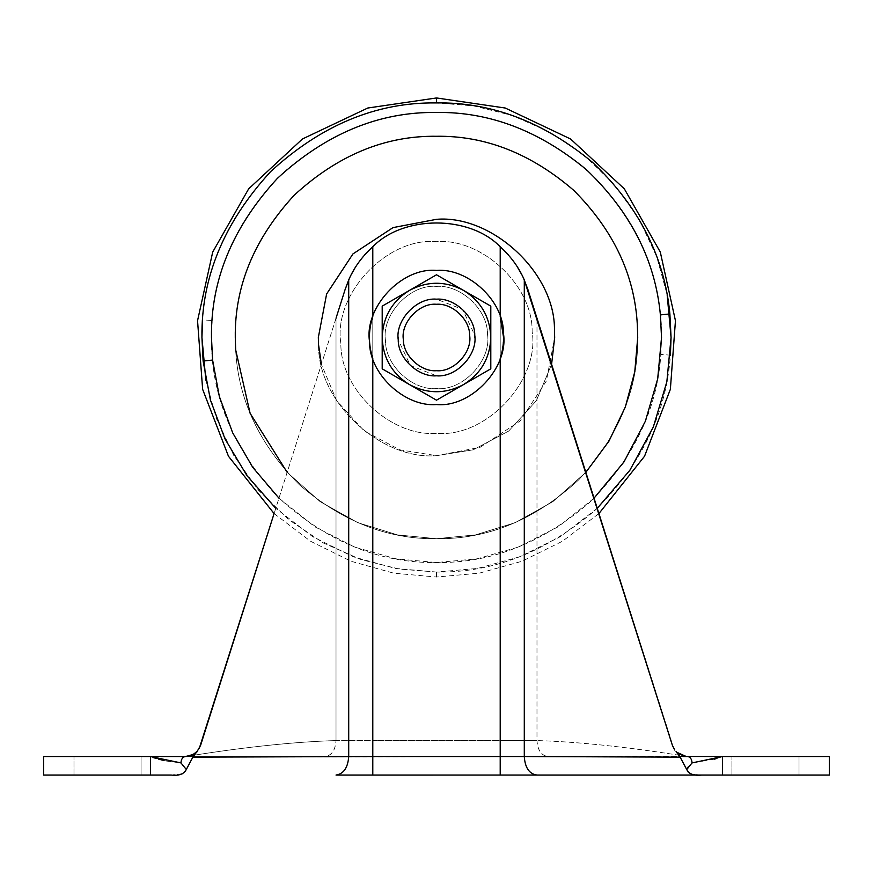 <?xml version="1.0" encoding="UTF-8"?>
<svg xmlns="http://www.w3.org/2000/svg" width="873" height="873" viewBox="0 0 873 873"><rect width="100%" height="100%" fill="white"/><g stroke="black" fill="none" stroke-linecap="round" stroke-linejoin="round"><path stroke-width="0.65" stroke-dasharray="4.37 3.27" d="M487.505 334.37C491.706 360.113 463.17 391.093 436.5 388.594C412.558 390.613 385.069 365.394 385.495 340.612L385.495 340.612C381.294 314.858 409.83 283.889 436.5 286.388C460.442 284.369 487.931 309.577 487.505 334.37C491.706 360.113 463.17 391.093 436.5 388.594C412.558 390.613 385.069 365.394 385.495 340.612C381.294 314.858 409.83 283.889 436.5 286.388C460.442 284.369 487.931 309.577 487.505 334.37L487.505 334.37C491.706 360.113 463.17 391.093 436.5 388.594C412.558 390.613 385.069 365.394 385.495 340.612C381.294 314.858 409.83 283.889 436.5 286.388C460.442 284.369 487.931 309.577 487.505 334.37C491.706 360.113 463.17 391.093 436.5 388.594C412.558 390.613 385.069 365.394 385.495 340.612L385.495 340.612C381.294 314.858 409.83 283.889 436.5 286.388C460.442 284.369 487.931 309.577 487.505 334.37L487.505 334.37M474.759 335.145C477.913 354.46 456.503 377.693 436.5 375.816C418.538 377.332 397.924 358.421 398.241 339.826C395.087 320.522 416.497 297.289 436.5 299.166C454.462 297.649 475.076 316.561 474.759 335.145L462.625 309.446L436.5 299.166C454.462 297.649 475.076 316.561 474.759 335.145C477.913 354.46 456.503 377.693 436.5 375.816C418.538 377.332 397.924 358.421 398.241 339.826L410.375 365.536L436.5 375.816C418.538 377.332 397.924 358.421 398.241 339.826C395.087 320.522 416.497 297.289 436.5 299.166C454.462 297.649 475.076 316.561 474.759 335.145C477.913 354.46 456.503 377.693 436.5 375.816C418.538 377.332 397.924 358.421 398.241 339.826C395.087 320.522 416.497 297.289 436.5 299.166C454.462 297.649 475.076 316.561 474.759 335.145C477.913 354.46 456.503 377.693 436.5 375.816C417.392 377.562 396.255 356.162 398.175 337.153C396.669 318.241 417.687 297.475 436.5 299.166C455.608 297.42 476.745 318.82 474.825 337.818C476.331 356.741 455.313 377.496 436.5 375.816C455.313 377.496 476.331 356.741 474.825 337.818C476.745 318.82 455.608 297.42 436.5 299.166C417.687 297.475 396.669 318.241 398.175 337.153C396.669 318.241 417.687 297.475 436.5 299.166C417.687 297.475 396.669 318.241 398.175 337.153C396.255 356.162 417.392 377.562 436.5 375.816C455.313 377.496 476.331 356.741 474.825 337.818C476.331 356.741 455.313 377.496 436.5 375.816C417.392 377.562 396.255 356.162 398.175 337.153M340.863 343.34C332.973 295.063 386.488 236.987 436.5 241.668C481.405 237.893 532.934 285.165 532.137 331.642C540.027 379.908 486.512 437.995 436.5 433.303C391.595 437.089 340.066 389.816 340.863 343.34C332.973 295.063 386.488 236.987 436.5 241.668C481.405 237.893 532.934 285.165 532.137 331.642C540.027 379.908 486.512 437.995 436.5 433.303C391.595 437.089 340.066 389.816 340.863 343.34C332.973 295.063 386.488 236.987 436.5 241.668C481.405 237.893 532.934 285.165 532.137 331.642C540.027 379.908 486.512 437.995 436.5 433.303C391.595 437.089 340.066 389.816 340.863 343.34C332.973 295.063 386.488 236.987 436.5 241.668C481.405 237.893 532.934 285.165 532.137 331.642C540.027 379.908 486.512 437.995 436.5 433.303C391.595 437.089 340.066 389.816 340.863 343.34M318.547 344.704C317.565 402.027 381.119 460.333 436.5 455.662C381.119 460.333 317.565 402.027 318.547 344.704L318.329 337.491L326.622 293.994L352.943 253.923L393.003 227.613L436.5 219.319C491.881 214.649 555.435 272.954 554.453 330.278L554.671 337.491L546.378 380.988L520.057 421.048L479.997 447.369L436.5 455.662C381.119 460.333 317.565 402.027 318.547 344.704L318.329 337.491L326.622 293.994L352.943 253.923L393.003 227.613L436.5 219.319C491.881 214.649 555.435 272.954 554.453 330.278L554.671 337.491L546.378 380.988L520.057 421.048L479.997 447.369L436.5 455.662L473.199 449.824L508.675 431.066L536.317 400.751L551.594 364.303L536.317 400.751L508.675 431.066L473.199 449.824L436.5 455.662L399.801 449.824L364.325 431.066L336.683 400.751L321.406 364.303M235.655 349.778L235.284 337.491C234.597 286.137 254.239 238.711 294.223 195.203C337.72 155.23 385.146 135.588 436.5 136.275C485.323 135.577 531.046 153.572 573.659 190.27C613.533 230.21 634.758 275.181 637.345 325.203L637.716 337.491C638.403 388.845 618.761 436.271 578.777 479.768C535.28 519.751 487.854 539.394 436.5 538.706C387.677 539.405 341.954 521.41 299.341 484.711C259.467 444.772 238.242 399.79 235.655 349.778L235.284 337.491C234.597 286.137 254.239 238.711 294.223 195.203C337.72 155.23 385.146 135.588 436.5 136.275C485.323 135.577 531.046 153.572 573.659 190.27C613.533 230.21 634.758 275.181 637.345 325.203L637.716 337.491C638.403 388.845 618.761 436.271 578.777 479.768C535.28 519.751 487.854 539.394 436.5 538.706L397.586 534.909L357.875 522.709L320.096 501.615L287.162 472.337L320.096 501.615L357.875 522.709L397.586 534.909L436.5 538.706C387.677 539.405 341.954 521.41 299.341 484.711C259.467 444.772 238.242 399.79 235.655 349.778M585.838 472.337L552.904 501.615L515.125 522.709L475.414 534.909L436.5 538.706L475.414 534.909L515.125 522.709L552.904 501.615L585.838 472.337M554.453 330.278L554.453 330.278C555.435 272.954 491.881 214.649 436.5 219.319M105.48 756.531L141.066 756.531L105.48 756.531M141.066 775.049L73.987 775.049L141.066 775.049L73.987 775.049L141.066 775.049L141.066 756.531L141.066 775.049M763.428 756.531L799.013 756.531L763.428 756.531M799.013 775.049L731.934 775.049L799.013 775.049L731.934 775.049L799.013 775.049L799.013 756.531L799.013 775.049M398.241 339.826C395.087 320.522 416.497 297.289 436.5 299.166C455.608 297.42 476.745 318.82 474.825 337.818M193.184 754.49L189.899 755.876C245.673 746.95 294.376 741.843 336.018 740.555L336.018 318.23L274.089 513.564L345.162 289.367C350.433 272.845 359.643 258.637 372.793 246.753C403.522 215.064 469.478 215.064 500.207 246.753C513.379 258.681 522.589 272.889 527.838 289.367L673.76 748.488M274.089 513.564L310.515 541.227L351.066 561.274L393.734 573.179L436.5 577.031L479.266 573.179L521.934 561.274L562.485 541.227L598.911 513.564L524.291 279.927L524.291 756.531L150.44 756.531L153.255 757.535M345.162 289.367L348.709 279.927C353.98 267.651 362 256.586 372.793 246.753C403.522 215.064 469.478 215.064 500.207 246.753C510.956 256.542 518.988 267.596 524.291 279.927M166.317 761.038L180.951 762.915C181.235 759.063 182.708 756.935 185.371 756.531L189.899 756.531L189.899 755.876L189.899 756.531L325.072 756.531C331.718 755.582 335.363 750.256 336.018 740.555L500.207 740.555L500.207 246.753C469.478 215.064 403.522 215.064 372.793 246.753L372.793 756.531L547.928 756.531L192.857 757.142L199.262 748.445M673.956 748.816L674.796 750.071M675.757 751.249L680.143 757.142L686.865 769.277M200.594 745.389L199.055 748.805L200.594 745.389M716.842 758.441L722.56 756.531L687.629 756.531L683.101 755.876L683.101 756.531L547.928 756.531L683.101 756.531L683.101 755.876C627.327 746.95 578.624 741.843 536.982 740.555C578.613 741.843 627.327 746.95 683.101 755.876L681.704 755.385M681.42 755.276L679.892 754.534M673.912 748.739L672.406 745.389L673.901 748.728M150.44 775.049L150.44 756.531L43.65 756.531L43.65 775.049L173.4 775.038M180.951 762.915L186.255 769.56L182.773 773.631M179.238 774.689L177.983 774.842M177.197 774.897L175.069 775.006M156.158 758.441L158.733 759.183M163.895 760.492L165.783 760.918M195.705 752.733L189.201 756.062M187.881 756.334L185.774 756.52M186.255 769.56L192.857 757.142M683.101 756.531L547.928 756.531C541.282 755.582 537.637 750.256 536.982 740.555L536.982 318.23L536.982 740.555L500.207 740.555L500.207 246.753L500.207 756.531L500.207 740.555L536.982 740.555C537.681 750.191 541.325 755.516 547.928 756.531L683.755 756.051M683.494 755.985L678.616 753.748M678.321 753.541L677.295 752.733M677.273 752.712L676.379 751.904M676.717 752.22L683.101 755.876L687.629 756.531C690.292 756.935 691.765 759.063 692.049 762.915L714.267 759.183M687.738 767.302L692.049 762.915M336.018 318.23L336.018 740.555C335.319 750.191 331.675 755.516 325.072 756.531L372.793 756.531L372.793 246.753L372.793 740.555L336.018 740.555C294.387 741.843 245.673 746.95 189.899 755.876L185.371 756.531L190.892 755.549M501.931 352.234L502.226 350.837M502.346 350.269L503.568 337.491M372.793 316.506C368.319 330.496 368.319 344.486 372.793 358.476M699.6 775.038L697.931 775.006M695.803 774.897L695.017 774.842M693.762 774.689L690.227 773.62M688.022 771.852L686.745 769.571M348.709 279.927L348.709 756.531C347.901 767.705 343.667 773.871 336.018 775.049L536.982 775.049C529.278 773.958 525.044 767.782 524.291 756.531L680.143 757.142M722.56 775.049L829.35 775.049L829.35 756.531L722.56 756.531L722.56 775.049L701.783 775.049M192.104 755.036L193.108 754.534M523.702 278.629L521.901 274.886M517.056 266.44L515.528 264.148M514.219 262.282L508.25 254.818M506.209 252.592L504.518 250.835M369.41 249.918L365.722 253.737M364.728 254.851L362.928 256.946M359.916 260.743L354.678 268.458M351.033 275.006L349.298 278.629M463.65 290.469L490.801 306.139L490.801 337.491C490.059 357.963 481.012 373.633 463.65 384.513C445.546 394.116 427.454 394.116 409.35 384.513C391.988 373.633 382.941 357.963 382.199 337.491C382.941 317.019 391.988 301.338 409.35 290.469C427.454 280.866 445.546 280.866 463.65 290.469C481.012 301.338 490.059 317.019 490.801 337.491L490.801 368.832L436.5 400.183L382.199 368.832L382.199 306.139L436.5 274.788L463.65 290.469C481.012 301.338 490.059 317.019 490.801 337.491L490.801 306.139L436.5 274.788L382.199 306.139L382.199 368.832L436.5 400.183L490.801 368.832L490.801 306.139L463.65 290.469C445.546 280.866 427.454 280.866 409.35 290.469C391.988 301.338 382.941 317.019 382.199 337.491L382.199 368.832L409.35 384.513C391.988 373.633 382.941 357.963 382.199 337.491L382.199 306.139M490.801 368.832L490.801 337.491C490.059 357.963 481.012 373.633 463.65 384.513C445.546 394.116 427.454 394.116 409.35 384.513M436.5 400.183L463.65 384.513M436.5 274.788L409.35 290.469M594.033 498.177L558.251 526.735L518.333 547.109L476.942 558.851L436.5 562.518L396.058 558.851L354.667 547.109L314.749 526.735L278.967 498.177M597.252 508.315L560.401 536.666L519.664 556.821L477.586 568.432L436.5 572.055L395.414 568.432L353.336 556.821L312.599 536.666L275.748 508.315M205.842 380.17L216.329 418.407L233.866 455.651L258.277 489.993L288.647 519.599L323.523 543.061L361.029 559.582L399.256 569.076L436.5 572.055C436.5 578.69 436.5 578.69 436.5 572.055C436.5 578.69 436.5 578.69 436.5 572.055C492.743 572.874 545.581 552.325 594.993 510.41C641.393 464.796 666.525 413.049 670.399 355.158L660.883 354.438C657.173 409.972 633.056 459.624 588.544 503.372C541.14 543.584 490.462 563.292 436.5 562.518C379.068 563.281 326.033 541.315 277.385 496.606C232.676 447.958 210.709 394.923 211.473 337.491L212.117 320.544L202.601 319.824C206.475 261.933 231.607 210.175 278.007 164.571C327.419 122.657 380.257 102.108 436.5 102.916C436.5 96.292 436.5 96.292 436.5 102.916L473.744 105.895L511.971 115.389L549.477 131.921L584.353 155.383L614.723 184.989L639.134 219.319L656.671 256.575L667.158 294.812M212.117 320.544C215.827 264.999 239.944 215.358 284.456 171.599C331.86 131.397 382.538 111.689 436.5 112.464C493.932 111.689 546.967 133.667 595.615 178.376C640.324 227.024 662.291 280.058 661.527 337.491L660.883 354.438M500.207 775.049L500.207 740.555L372.793 740.555L372.793 775.049M73.987 775.049L73.987 756.531L73.987 775.049M731.934 775.049L731.934 756.531L731.934 775.049M687.629 756.531L686.134 756.455M189.899 756.531L324.592 756.531"/><path stroke-width="1.31" d="M321.406 364.303L318.547 344.704L318.329 337.491L326.622 293.994L352.943 253.923L393.003 227.613L436.5 219.319C491.881 214.649 555.435 272.954 554.453 330.278L554.671 337.491L551.594 364.303L554.671 337.491L554.453 330.278M318.547 344.704L318.329 337.491L326.622 293.994L352.943 253.923L393.003 227.613L436.5 219.319M637.345 325.203L637.716 337.491L634.769 371.811L625.341 406.971L608.95 441.16L585.838 472.337L608.95 441.16L625.341 406.971L634.769 371.811L637.716 337.491L637.345 325.203C634.758 275.181 613.533 230.21 573.659 190.27C531.046 153.572 485.323 135.577 436.5 136.275C485.323 135.577 531.046 153.572 573.659 190.27C613.533 230.21 634.758 275.181 637.345 325.203M287.162 472.337L250.125 413.322L235.655 349.778L235.284 337.491C234.597 286.137 254.239 238.711 294.223 195.203C337.72 155.23 385.146 135.588 436.5 136.275C385.146 135.588 337.72 155.23 294.223 195.203C254.239 238.711 234.597 286.137 235.284 337.491L235.655 349.778L250.125 413.322L287.162 472.337M398.175 337.153L398.241 339.826C395.087 320.522 416.497 297.289 436.5 299.166C454.462 297.649 475.076 316.561 474.759 335.145C477.913 354.46 456.503 377.693 436.5 375.816C418.538 377.332 397.924 358.421 398.241 339.826C395.087 320.522 416.497 297.289 436.5 299.166C454.462 297.649 475.076 316.561 474.759 335.145C477.913 354.46 456.503 377.693 436.5 375.816C418.538 377.332 397.924 358.421 398.241 339.826M474.825 337.818L474.759 335.145M199.262 748.445L274.089 513.564L200.594 745.389L197.233 751.249L193.184 754.49M274.089 513.564L228.464 456.252L202.634 389.314L197.549 320.718L212.706 252.057L248.652 188.852L302.451 138.971L367.773 108.023L436.5 97.951L505.227 108.023L570.549 138.971L624.348 188.852L660.294 252.057L675.451 320.718L670.366 389.314L644.536 456.252L598.911 513.564L672.406 745.389L527.838 289.367L523.702 278.629M674.796 750.071L672.406 745.389L524.291 279.927C519.02 267.651 511 256.586 500.207 246.753C469.478 215.064 403.522 215.064 372.793 246.753C362.044 256.542 354.012 267.596 348.709 279.927L348.709 756.531C347.901 767.705 343.667 773.871 336.018 775.049L699.6 775.038M679.892 754.534L677.241 752.69M676.771 752.275L686.134 756.455L722.56 756.531L692.049 762.915C691.765 759.063 690.292 756.935 687.629 756.531L683.101 756.531M182.773 773.631L179.238 774.689M177.983 774.842L177.197 774.897M175.069 775.006L173.4 775.038M186.135 769.277L180.951 762.915L150.44 756.531L43.65 756.531L43.65 775.049L171.217 775.049C178.932 775.944 183.941 774.111 186.255 769.571L192.857 757.142L372.793 756.531L372.793 775.049M153.255 757.535L156.158 758.441M158.733 759.183L163.895 760.492M150.44 775.049L150.44 756.531L185.371 756.531C182.708 756.935 181.235 759.063 180.951 762.915M185.774 756.52L185.371 756.531C192.868 754.883 196.829 753.115 197.233 751.249L196.938 751.566M196.283 752.22L195.705 752.733M189.201 756.062L187.881 756.334M686.865 769.277L687.738 767.302M714.267 759.183L716.842 758.441M687.618 756.531L686.996 756.52M503.568 337.491L500.207 316.506C504.692 330.463 504.692 344.453 500.207 358.476L501.931 352.234M502.226 350.837L502.346 350.269M369.41 249.918L372.793 246.753L372.793 316.506C368.308 330.474 368.308 344.453 372.793 358.476L372.793 756.531L500.207 756.531L500.207 775.049M697.931 775.006L695.803 774.897M695.017 774.842L693.762 774.689M690.227 773.62L688.022 771.852M692.049 762.915L686.745 769.56C689.048 774.111 694.068 775.944 701.783 775.049L536.982 775.049C529.278 773.958 525.044 767.782 524.291 756.531L680.143 757.142L676.128 751.642M686.745 769.56L680.143 757.142M722.56 775.049L722.56 756.531L829.35 756.531L829.35 775.049L701.783 775.049M193.108 754.534L197.233 751.249L192.857 757.142M349.298 278.629L345.162 289.367L348.709 279.927M345.162 289.367L336.018 318.23M190.892 755.549L192.104 755.036M521.901 274.886L517.056 266.44M515.528 264.148L514.219 262.282M508.25 254.818L506.209 252.592M504.518 250.835L500.207 246.753L500.207 316.506M365.722 253.737L364.728 254.851M362.928 256.946L359.916 260.743M354.678 268.458L351.033 275.006M436.5 304.273C452.061 302.964 469.936 319.354 469.652 335.461C472.391 352.201 453.84 372.334 436.5 370.709C420.939 372.018 403.064 355.627 403.348 339.521C400.609 322.781 419.16 302.647 436.5 304.273M369.552 341.583C364.03 307.798 401.493 267.138 436.5 270.412C467.928 267.771 504.005 300.858 503.448 333.399C508.97 367.184 471.507 407.844 436.5 404.559C405.072 407.211 368.995 374.113 369.552 341.583C364.03 307.798 401.493 267.138 436.5 270.412C467.928 267.771 504.005 300.858 503.448 333.399C508.97 367.184 471.507 407.844 436.5 404.559C405.072 407.211 368.995 374.113 369.552 341.583M463.65 384.513L490.801 368.832L463.65 384.513C445.546 394.116 427.454 394.116 409.35 384.513L436.5 400.183L409.35 384.513C391.988 373.633 382.941 357.963 382.199 337.491C382.941 317.019 391.988 301.338 409.35 290.469L382.199 306.139L409.35 290.469C427.454 280.866 445.546 280.866 463.65 290.469L490.801 306.139L490.801 337.491C490.059 357.963 481.012 373.633 463.65 384.513L436.5 400.183M409.35 290.469L436.5 274.788L463.65 290.469C481.012 301.338 490.059 317.019 490.801 337.491L490.801 368.832M409.35 384.513L382.199 368.832L382.199 306.139M463.65 290.469L436.5 274.788M278.967 498.177L252.712 467.317L232.665 432.812L219.341 396.473L212.608 360.069L211.473 337.491C210.709 280.058 232.676 227.024 277.385 178.376C326.033 133.667 379.068 111.689 436.5 112.464C489.338 111.689 539.23 130.688 586.176 169.46C630.524 211.637 655.263 260.121 660.392 314.902L661.527 337.491L657.675 378.937L645.333 421.31L623.933 462.003L594.033 498.177M212.608 360.069L203.114 361.029L201.936 337.491C201.128 277.625 224.034 222.331 270.63 171.621C321.34 125.014 376.634 102.119 436.5 102.916C491.575 102.108 543.584 121.914 592.516 162.334C638.752 206.301 664.539 256.837 669.886 313.953L671.064 337.491L666.852 381.774L653.32 427.006L629.88 470.252L597.252 508.315M275.748 508.315L247.004 475.73L225.016 438.966L210.426 400.052L203.114 361.029M660.392 314.902L669.886 313.953M436.5 102.916C436.5 96.292 436.5 96.292 436.5 102.916M667.158 294.812L671.064 337.491L670.399 355.158M205.842 380.17L201.936 337.491L202.601 319.824M500.207 358.476L500.207 756.531L524.291 756.531L524.291 279.927M185.371 756.531L186.866 756.455L185.371 756.531M686.134 756.455L687.226 756.52"/></g></svg>
